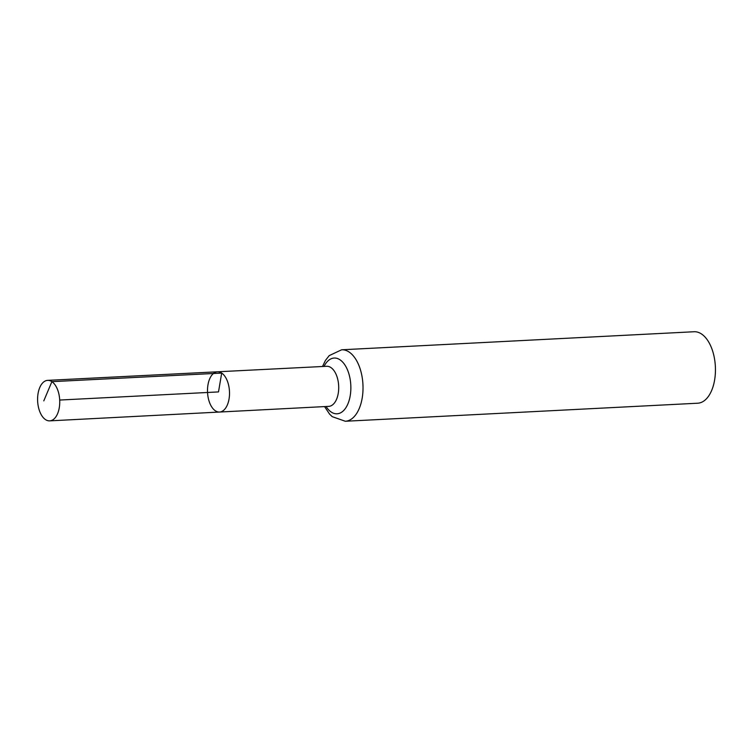 <?xml version="1.0" encoding="UTF-8"?>
<svg xmlns="http://www.w3.org/2000/svg" width="753" height="753" viewBox="0 0 753 753"><rect width="100%" height="100%" fill="white"/><g stroke="black" fill="none" stroke-linecap="round" stroke-linejoin="round"><path stroke-width="1.13" d="M328.873 406.366L219.537 412.042A20.152 10.975 -92.9 0 0 229.458 395.24A20.152 10.975 -92.9 0 0 221.693 373.074A20.152 10.975 -92.9 0 0 217.476 371.794A20.152 10.975 -92.9 0 0 207.546 392.482A20.152 10.975 -92.9 0 0 219.537 412.042A20.152 10.975 -92.9 0 0 229.458 395.24A20.152 10.975 -92.9 0 0 221.693 373.074A20.152 10.975 -92.9 0 0 217.476 371.794L47.637 380.369A20.275 11.041 -92.9 0 0 37.65 397.264A20.275 11.041 -92.9 0 0 45.462 419.581A20.275 11.041 -92.9 0 0 49.717 420.861A20.275 11.041 -92.9 0 0 59.694 403.956A20.275 11.041 -92.9 0 0 51.882 381.658A20.275 11.041 -92.9 0 0 47.637 380.369M324.562 406.592L329.598 414.131L332.224 416.654L345.307 421.256L697.73 403.213A35.777 19.484 -92.9 0 0 715.35 373.375A35.777 19.484 -92.9 0 0 701.561 334.012A35.777 19.484 -92.9 0 0 694.068 331.744L341.646 349.787L329.193 355.614L325.39 360.508L322.51 366.495M59.703 400.05L218.502 391.918L221.693 373.074L51.882 381.658L43.787 400.869M328.769 406.366A20.067 10.928 -92.9 0 0 338.652 389.63A20.067 10.928 -92.9 0 0 330.915 367.558A20.067 10.928 -92.9 0 0 326.717 366.287L217.476 371.794M345.307 421.256A35.777 19.484 -92.9 0 0 362.927 391.428A35.777 19.484 -92.9 0 0 349.138 352.056A35.777 19.484 -92.9 0 0 341.646 349.787M326.077 406.507A27.927 15.211 -92.9 0 0 349.11 400.511A27.927 15.211 -92.9 0 0 340.027 359.812A27.927 15.211 -92.9 0 0 324.025 366.419M219.537 412.042L49.717 420.861"/></g></svg>

